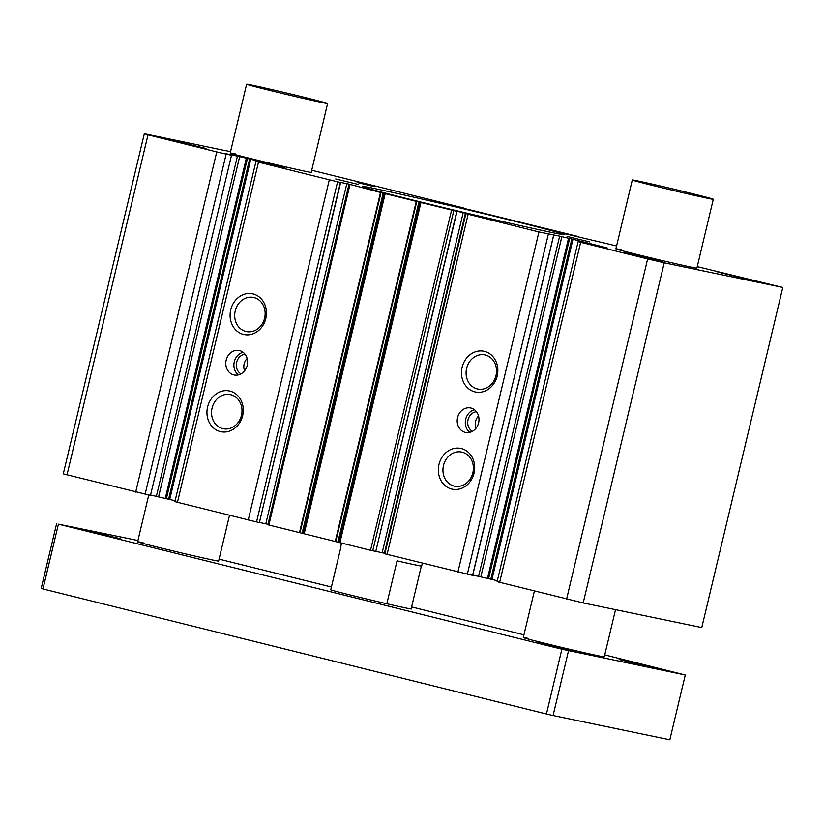 <?xml version="1.0" encoding="UTF-8"?>
<svg xmlns="http://www.w3.org/2000/svg" width="824" height="824" viewBox="0 0 824 824"><rect width="100%" height="100%" fill="white"/><g stroke="black" fill="none" stroke-linecap="round" stroke-linejoin="round"><path stroke-width="1.24" d="M327.622 103.515A41.633 0.69 13.4 0 0 297.691 95.697A41.633 0.69 13.4 0 0 252.062 85.16A41.633 0.69 13.4 0 0 246.623 84.213A41.633 0.69 13.4 0 0 276.555 92.031A41.633 0.69 13.4 0 0 322.184 102.567A41.633 0.69 13.4 0 0 327.622 103.515L311.225 172.35A41.633 0.69 -166.6 0 1 305.786 171.402A41.633 0.69 -166.6 0 1 260.157 160.876A41.633 0.69 -166.6 0 1 230.226 153.048A41.633 0.69 -166.6 0 1 235.664 153.995M713.285 199.284A41.633 0.69 13.4 0 0 683.364 191.467A41.633 0.69 13.4 0 0 637.735 180.93A41.633 0.69 13.4 0 0 632.296 179.993A41.633 0.69 13.4 0 0 662.218 187.81A41.633 0.69 13.4 0 0 707.857 198.347A41.633 0.69 13.4 0 0 713.285 199.284L696.888 268.13A41.633 0.69 -166.6 0 1 691.449 267.182A41.633 0.69 -166.6 0 1 645.82 256.645A41.633 0.69 -166.6 0 1 615.899 248.827A41.633 0.69 -166.6 0 1 621.327 249.775M497.202 375.971A20.816 18.056 101.7 0 1 474.851 391.863A20.816 18.056 101.7 0 1 462.14 367.267A20.816 18.056 101.7 0 1 484.491 351.374A20.816 18.056 101.7 0 1 497.202 375.971M466.631 368.318A17.438 15.131 -78.3 0 0 477.776 389.031A17.438 15.131 -78.3 0 0 495.997 375.61A17.438 15.131 -78.3 0 0 484.862 354.897A17.438 15.131 -78.3 0 0 466.631 368.318M474.047 473.151A20.816 18.056 101.7 0 1 451.696 489.044A20.816 18.056 101.7 0 1 438.986 464.448A20.816 18.056 101.7 0 1 461.347 448.555A20.816 18.056 101.7 0 1 474.047 473.151M443.487 465.498A17.438 15.131 -78.3 0 0 454.621 486.212A17.438 15.131 -78.3 0 0 472.852 472.791A17.438 15.131 -78.3 0 0 461.708 452.077A17.438 15.131 -78.3 0 0 443.487 465.498M478.61 422.825A12.494 10.836 101.7 0 1 465.56 432.435A12.494 10.836 101.7 0 1 457.577 417.603A12.494 10.836 101.7 0 1 470.638 407.983A12.494 10.836 101.7 0 1 478.61 422.825M474.5 409.755A12.494 10.836 -78.3 0 0 465.684 419.282A12.494 10.836 -78.3 0 0 469.804 432.353M242.647 415.687A20.816 18.056 101.7 0 1 220.296 431.58A20.816 18.056 101.7 0 1 207.586 406.984A20.816 18.056 101.7 0 1 229.948 391.091A20.816 18.056 101.7 0 1 242.647 415.687M212.077 408.034A17.438 15.131 -78.3 0 0 223.222 428.748A17.438 15.131 -78.3 0 0 241.453 415.327A17.438 15.131 -78.3 0 0 230.308 394.603A17.438 15.131 -78.3 0 0 212.077 408.034M265.802 318.507A20.816 18.056 101.7 0 1 243.451 334.4A20.816 18.056 101.7 0 1 230.741 309.803A20.816 18.056 101.7 0 1 253.092 293.911A20.816 18.056 101.7 0 1 265.802 318.507M235.231 310.854A17.438 15.131 -78.3 0 0 246.376 331.567A17.438 15.131 -78.3 0 0 264.597 318.146A17.438 15.131 -78.3 0 0 253.462 297.423A17.438 15.131 -78.3 0 0 235.231 310.854M247.21 365.362A12.494 10.836 101.7 0 1 234.16 374.972A12.494 10.836 101.7 0 1 226.178 360.129A12.494 10.836 101.7 0 1 239.238 350.519A12.494 10.836 101.7 0 1 247.21 365.362M243.101 352.291A12.494 10.836 -78.3 0 0 234.284 361.818A12.494 10.836 -78.3 0 0 238.404 374.889M358.378 184.473L335.708 178.963L358.378 184.473M589.778 241.937L567.108 236.426L589.778 241.937M662.362 261.857L624.592 252.68L662.362 261.857M206.577 148.66L168.796 139.493L206.577 148.66M755.598 281.221L717.828 272.054L755.598 281.221M374.405 186.677L357.132 182.485L374.405 186.677M551.215 232.358A104.082 1.73 -166.6 0 1 437.132 206.021A104.082 1.73 -166.6 0 1 362.313 186.471A104.082 1.73 -166.6 0 1 375.909 188.82A104.082 1.73 -166.6 0 1 489.981 215.167A104.082 1.73 -166.6 0 1 564.801 234.706A104.082 1.73 -166.6 0 1 551.215 232.358M476.457 411.712A10.403 9.033 -78.3 0 0 468.022 419.838A10.403 9.033 -78.3 0 0 472.379 431.343M245.058 354.238A10.403 9.033 -78.3 0 0 236.622 362.375A10.403 9.033 -78.3 0 0 240.979 373.88M478.538 415.966A10.403 9.033 -78.3 0 0 475.551 421.404A10.403 9.033 -78.3 0 0 475.984 428.274M247.138 358.492A10.403 9.033 -78.3 0 0 244.141 363.94A10.403 9.033 -78.3 0 0 244.584 370.8M583.196 602.941L701.77 627.569L782.8 287.442L664.226 262.815L583.196 602.941L497.119 581.672L578.149 241.545L607.195 247.921L572.968 239.279L491.938 579.416L497.336 580.755M472.78 575.049L491.938 579.416M478.62 576.264L559.651 236.127L538.937 231.946L465.9 213.684L384.87 553.81L472.595 575.358M376.022 551.411L384.983 553.347M375.785 551.441L457.032 211.346L419.756 202.23L338.726 542.367L370.532 550.298L375.785 551.441L456.815 211.315M268.264 524.867L338.726 542.367M259.622 522.498L268.161 524.342M259.385 522.54L340.631 182.444L337.582 181.816L256.552 521.942L259.385 522.54L340.415 182.403M337.582 181.816L255.945 161.525L174.915 501.651L256.552 521.942M150.565 495.028L175.131 500.734M156.405 496.244L237.436 156.117L223.644 153.254L231.513 155.242L150.483 495.368L63.283 473.872L144.313 133.735L226.178 150.823M226.198 150.751L230.555 151.647M311.719 170.249L463.201 207.864L456.084 206.721M454.982 206.443L456.166 206.391M455.054 206.134L447.751 204.64M470.885 210.069L447.762 204.62M470.895 210.048L577.233 236.261L572.484 235.623M571.382 235.345L572.567 235.293M571.465 235.036L564.162 233.553M616.579 245.954L564.162 233.522M697.238 266.646L782.8 287.442M664.226 262.815L647.633 258.932L566.603 599.069M647.633 258.932L580.663 242.308L499.632 582.434M580.663 242.308L578.149 241.545M490.826 579.159L571.856 239.022L572.968 239.279M571.856 239.022L561.865 236.653L480.835 576.779M559.651 236.127L561.865 236.653M548.351 234.14L467.321 574.276M538.937 231.946L457.907 572.072M468.114 214.353L387.084 554.49M465.9 213.684L479.568 216.599L465.436 213.076L384.406 553.203M382.192 552.688L463.222 212.561L465.436 213.076M463.222 212.561L457.032 211.346M337.881 542.161L418.911 202.024L419.756 202.23M418.911 202.024L383.994 193.352L302.964 533.489M302.12 533.272L383.15 193.146L383.994 193.352M383.15 193.146L349.036 184.164L268.006 524.301M265.792 523.786L346.822 183.649L349.036 184.164M346.822 183.649L340.631 182.444M329.281 179.879L248.251 520.006M258.458 162.287L177.428 502.424M255.945 161.525L284.991 167.911L250.754 159.269L169.723 499.396M168.621 499.138L249.651 159.011L250.754 159.269M249.651 159.011L239.65 156.632L158.62 496.759M237.436 156.117L239.65 156.632M231.41 155.221L226.137 154.119L145.106 494.256M226.137 154.119L216.733 151.925L135.703 492.062M216.733 151.925L148.011 134.858L66.981 474.995M148.011 134.858L144.313 133.735M575.842 651.836L538.062 642.669L575.842 651.836M120.046 538.649L82.276 529.482L120.046 538.649M656.913 668.676L619.133 659.509L656.913 668.676M615.528 609.657L604.28 656.852A41.633 0.69 -166.6 0 1 598.842 655.904A41.633 0.69 -166.6 0 1 553.213 645.367A41.633 0.69 -166.6 0 1 523.292 637.549A41.633 0.69 -166.6 0 1 528.73 638.497M229.505 515.35L218.618 561.072A41.633 0.69 -166.6 0 1 213.179 560.124A41.633 0.69 -166.6 0 1 167.55 549.598A41.633 0.69 -166.6 0 1 137.618 541.77A41.633 0.69 -166.6 0 1 143.057 542.717M411.166 608.802A41.633 0.69 -166.6 0 1 411.454 608.957A41.633 0.69 -166.6 0 1 406.016 608.019A41.633 0.69 -166.6 0 1 360.376 597.482A41.633 0.69 -166.6 0 1 330.455 589.665A41.633 0.69 -166.6 0 1 330.784 589.654M137.917 540.513L58.411 524.167L561.886 649.199L685.269 675L604.744 654.905M523.94 634.83L411.609 606.938M331.413 587.018L219.081 559.125M58.411 524.167L42.972 588.954L41.2 588.408L56.629 523.621M685.269 675L669.83 739.787L553.089 715.531L568.519 650.744M561.886 649.199L546.446 713.986L553.089 715.531M42.972 588.954L546.446 713.986M386.837 603.755L397.065 560.825A41.633 0.69 13.4 0 0 416.233 565.099A41.633 0.69 13.4 0 0 421.672 566.036L422.341 563.245M421.342 566.047L411.125 608.967M341.548 543.098L340.683 546.745A41.633 0.69 13.4 0 0 340.971 546.899L330.743 589.819M463.644 207.998L463.521 208.544M569.631 238.558L488.601 578.695M568.519 238.301L487.489 578.438M553.615 235.231L472.585 575.368M453.777 210.676L372.747 550.813M451.562 210.161L370.532 550.298M420.94 202.56L339.91 542.686M420.601 202.467L339.57 542.604M416.769 201.52L335.739 541.646M416.274 201.396L335.234 541.533M385.179 193.681L304.149 533.808M384.839 193.588L303.809 533.725M381.007 192.641L299.977 532.768M380.503 192.517L299.473 532.644M349.891 184.916L268.861 525.043M247.416 158.548L166.386 498.674M246.314 158.29L165.284 498.417M463.809 208.029L463.685 208.575M553.728 235.252L472.698 575.389M349.077 184.7L268.047 524.826M231.513 155.242L150.483 495.368M246.623 84.213L230.226 153.048M148.763 495.018L137.618 541.77M632.296 179.993L615.899 248.827M534.364 591.066L523.292 637.549"/></g></svg>
